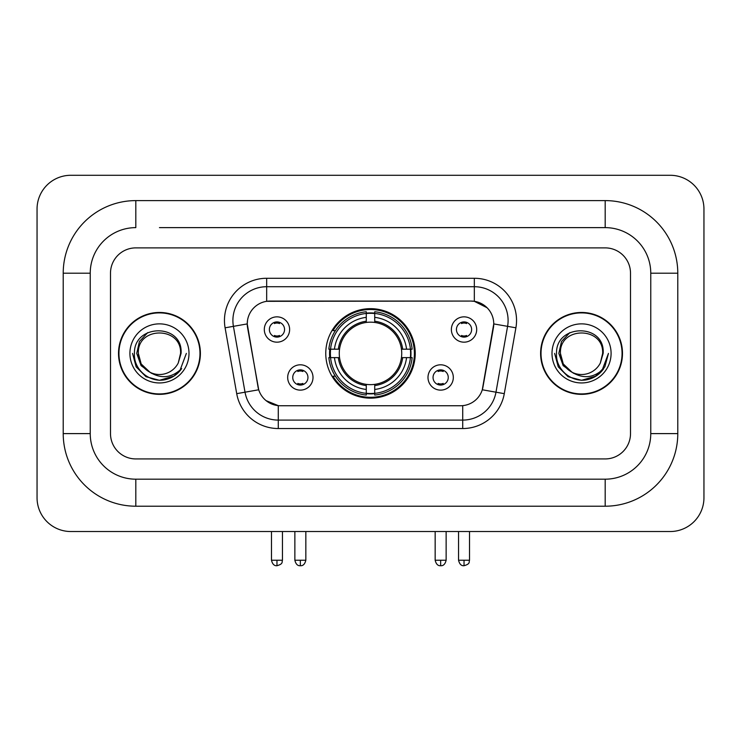 <?xml version="1.0" encoding="UTF-8"?>
<svg xmlns="http://www.w3.org/2000/svg" width="741" height="741" viewBox="0 0 741 741"><rect width="100%" height="100%" fill="white"/><g stroke="black" fill="none" stroke-linecap="round" stroke-linejoin="round"><path stroke-width="1.11" d="M325.762 353.401A44.738 44.738 0 0 0 370.5 398.149A44.738 44.738 0 0 0 415.238 353.401A44.738 44.738 0 0 0 370.5 308.664A44.738 44.738 0 0 0 325.762 353.401M453.316 377.465A12.662 12.662 0 0 1 440.654 390.127A12.662 12.662 0 0 1 427.992 377.465A12.662 12.662 0 0 1 440.654 364.804A12.662 12.662 0 0 1 453.316 377.465M433.05 377.465A7.595 7.595 0 0 0 440.654 385.061A7.595 7.595 0 0 0 448.249 377.465A7.595 7.595 0 0 0 440.654 369.87A7.595 7.595 0 0 0 433.05 377.465M313.008 377.465A12.662 12.662 0 0 1 300.346 390.127A12.662 12.662 0 0 1 287.684 377.465A12.662 12.662 0 0 1 300.346 364.804A12.662 12.662 0 0 1 313.008 377.465M292.751 377.465A7.595 7.595 0 0 0 300.346 385.061A7.595 7.595 0 0 0 307.95 377.465A7.595 7.595 0 0 0 300.346 369.87A7.595 7.595 0 0 0 292.751 377.465M476.695 329.513A12.662 12.662 0 0 1 464.033 342.175A12.662 12.662 0 0 1 451.371 329.513A12.662 12.662 0 0 1 464.033 316.852A12.662 12.662 0 0 1 476.695 329.513M456.437 329.513A7.595 7.595 0 0 0 464.033 337.109A7.595 7.595 0 0 0 471.628 329.513A7.595 7.595 0 0 0 464.033 321.918A7.595 7.595 0 0 0 456.437 329.513M289.629 329.513A12.662 12.662 0 0 1 276.967 342.175A12.662 12.662 0 0 1 264.305 329.513A12.662 12.662 0 0 1 276.967 316.852A12.662 12.662 0 0 1 289.629 329.513M269.372 329.513A7.595 7.595 0 0 0 276.967 337.109A7.595 7.595 0 0 0 284.563 329.513A7.595 7.595 0 0 0 276.967 321.918A7.595 7.595 0 0 0 269.372 329.513M236.712 393.656L225.097 327.809A42.209 42.209 0 0 1 266.667 278.273L474.333 278.273A42.209 42.209 0 0 1 515.903 327.809L504.288 393.656A42.209 42.209 0 0 1 462.727 428.539L278.273 428.539A42.209 42.209 0 0 1 236.712 393.656L258.72 389.775L247.596 327.818A22.795 22.795 0 0 1 270.039 301.068L470.961 301.068A22.795 22.795 0 0 1 493.404 327.818L482.984 386.913A22.795 22.795 0 0 1 460.541 405.744L280.459 405.744A22.795 22.795 0 0 1 258.016 386.913L247.253 323.91L233.415 326.346A33.771 33.771 0 0 1 266.667 286.711L474.333 286.711A33.771 33.771 0 0 1 507.585 326.346L495.979 392.193A33.771 33.771 0 0 1 462.727 420.091L278.273 420.091A33.771 33.771 0 0 1 245.021 392.193L233.415 326.346A33.771 33.771 0 0 1 232.896 320.483M329.773 357.625A40.94 40.94 0 0 1 329.773 349.187M118.514 353.401A40.94 40.94 0 0 0 159.454 394.351A40.94 40.94 0 0 0 200.394 353.401A40.94 40.94 0 0 0 159.454 312.461A40.94 40.94 0 0 0 118.514 353.401M540.606 353.401A40.94 40.94 0 0 0 581.546 394.351A40.94 40.94 0 0 0 622.486 353.401A40.94 40.94 0 0 0 581.546 312.461A40.94 40.94 0 0 0 540.606 353.401M266.667 278.273L266.667 301.318L470.961 301.068L474.333 301.318L487.069 307.737M247.253 323.863L247.503 320.483M460.541 405.744L280.459 405.744M278.273 428.539L278.273 405.642L266.112 400.659M507.585 326.346L493.747 323.91L482.28 389.775L495.979 392.193L507.585 326.346L515.903 327.809M482.984 386.913L482.845 387.626M258.155 387.626L258.016 386.913M630.508 273.207A25.324 25.324 0 0 0 605.184 247.883L135.816 247.883A25.324 25.324 0 0 0 110.492 273.207L110.492 433.605A25.324 25.324 0 0 0 135.816 458.929L605.184 458.929A25.324 25.324 0 0 0 630.508 433.605L630.508 273.207A25.324 25.324 0 0 0 605.184 247.883L135.816 247.883A25.324 25.324 0 0 0 110.492 273.207L110.492 433.605A25.324 25.324 0 0 0 135.816 458.929L605.184 458.929A25.324 25.324 0 0 0 630.508 433.605L630.508 273.207M199.977 353.401A40.523 40.523 0 0 0 159.454 312.887A40.523 40.523 0 0 0 118.94 353.401A40.523 40.523 0 0 0 159.454 393.925A40.523 40.523 0 0 0 199.977 353.401M186.362 353.401L179.711 371.111L175.95 374.668M151.544 373.334L141.077 365.637L136.733 353.401L139.419 341.499L147.755 332.598M149.691 372.112L141.179 363.961L138.354 353.401C137.057 326.179 181.851 326.179 180.563 353.401L178.248 363.007L181.073 353.401C183.157 322.928 133.519 323.678 134.445 353.401C133.343 369.064 148.802 382.486 164.131 379.901C171.504 378.484 177.349 374.714 181.665 368.592C171.931 377.947 161.362 379.17 149.988 372.269L141.179 363.961L138.354 353.401C137.057 326.179 181.851 326.179 180.563 353.401L178.248 363.007A21.1 21.1 0 0 1 149.988 372.269L141.179 363.961L138.354 353.401C137.057 326.179 181.851 326.179 180.563 353.401L178.248 363.007M149.988 372.269C142.605 368.194 138.724 361.904 138.354 353.401C137.057 326.179 181.851 326.179 180.563 353.401M129.907 353.401A29.547 29.547 0 0 0 159.454 382.949A29.547 29.547 0 0 0 189.001 353.401A29.547 29.547 0 0 0 159.454 323.863A29.547 29.547 0 0 0 129.907 353.401M181.665 368.592L174.107 375.974M173.931 376.085L164.131 379.901L173.987 376.058L164.131 379.901L173.987 376.058L159.454 380.309L146.005 376.706L136.149 366.86L132.546 353.401M622.06 353.401A40.523 40.523 0 0 0 581.546 312.887A40.523 40.523 0 0 0 541.023 353.401A40.523 40.523 0 0 0 581.546 393.925A40.523 40.523 0 0 0 622.06 353.401M596.014 376.085L581.546 380.309L568.088 376.706L558.242 366.86L554.639 353.401L558.242 366.86L568.088 376.706L581.546 380.309L594.995 376.706L604.851 366.86L608.454 353.401L601.803 371.111L598.033 374.668M573.627 373.334L563.16 365.637L558.825 353.401L561.511 341.499L569.848 332.598M572.071 372.269C564.688 368.194 560.817 361.904 560.437 353.401C559.149 326.179 603.943 326.179 602.646 353.401L600.34 363.007A21.1 21.1 0 0 1 572.071 372.269L563.271 363.961L560.437 353.401L563.271 363.961L571.783 372.112L563.271 363.961L560.437 353.401C559.149 326.179 603.943 326.179 602.646 353.401L600.34 363.007L603.155 353.401C605.249 322.928 555.611 323.678 556.537 353.401C555.435 369.064 570.894 382.486 586.224 379.901C593.597 378.484 599.441 374.714 603.758 368.592C594.013 377.947 583.454 379.17 572.071 372.269L571.959 372.214M602.646 353.401C603.943 326.179 559.149 326.179 560.437 353.401C559.149 326.179 603.943 326.179 602.646 353.401L600.34 363.007M551.999 353.401A29.547 29.547 0 0 0 581.546 382.949A29.547 29.547 0 0 0 611.093 353.401A29.547 29.547 0 0 0 581.546 323.863A29.547 29.547 0 0 0 551.999 353.401M603.758 368.592L596.199 375.974M608.454 353.401L604.851 366.86L594.995 376.706L581.546 380.309L568.088 376.706L558.242 366.86L554.639 353.401L558.242 366.86L568.088 376.706L581.546 380.309L594.995 376.706L604.851 366.86L608.454 353.401L604.851 366.86L594.995 376.706L581.546 380.309L568.088 376.706L558.242 366.86L554.639 353.401M374.724 393.369L374.724 395.064A41.876 41.876 0 0 0 412.153 357.625L410.458 357.625A40.181 40.181 0 0 1 374.724 393.369L374.724 389.46A36.3 36.3 0 0 0 406.55 357.625L401.446 357.625A31.233 31.233 0 0 0 374.724 322.455L374.724 313.443A40.181 40.181 0 0 1 410.458 349.187L412.153 349.187A41.876 41.876 0 0 0 374.724 311.748L374.724 313.443M330.542 357.625L328.847 357.625A41.876 41.876 0 0 0 366.276 395.064L366.276 393.369A40.181 40.181 0 0 1 330.542 357.625L334.45 357.625A36.3 36.3 0 0 0 366.276 389.46L366.276 384.357A31.233 31.233 0 0 0 401.446 357.625L402.696 357.625A32.474 32.474 0 0 1 374.724 385.598L374.724 389.46M366.276 313.443L366.276 311.748A41.876 41.876 0 0 0 328.847 349.187L330.542 349.187A40.181 40.181 0 0 1 366.276 313.443L366.276 317.352A36.3 36.3 0 0 0 334.45 349.187L339.554 349.187A31.233 31.233 0 0 0 366.276 384.357L366.276 385.598A32.474 32.474 0 0 1 338.304 357.625L334.45 357.625M330.625 357.625A40.097 40.097 0 0 1 330.625 349.187M374.724 313.526A40.097 40.097 0 0 0 366.276 313.526M410.375 349.187A40.097 40.097 0 0 1 410.375 357.625M410.458 349.187L406.55 349.187A36.3 36.3 0 0 0 374.724 317.352M406.55 357.625L410.458 357.625M366.276 389.46L366.276 393.369M401.446 349.187L406.55 349.187M374.724 384.403L374.724 385.598M366.276 384.357A31.233 31.233 0 0 1 339.554 357.625L338.304 357.625M374.724 393.276A40.097 40.097 0 0 1 366.276 393.276M334.45 349.187L330.542 349.187M366.276 322.4L366.276 317.352M374.724 322.455A31.233 31.233 0 0 0 339.554 349.187L338.304 349.187A32.474 32.474 0 0 1 366.276 321.214M374.724 322.409L374.724 321.214A32.474 32.474 0 0 1 402.696 349.187M335.377 330.616L332.987 330.616A43.895 43.895 0 0 1 414.395 353.401A43.895 43.895 0 0 1 332.987 376.196L335.377 376.196M274.429 336.683L274.429 335.478A6.474 6.474 0 0 0 279.496 335.478L279.496 336.683M279.496 322.354L279.496 323.558A6.474 6.474 0 0 0 274.429 323.558L274.429 322.354M461.504 336.683L461.504 335.478A6.474 6.474 0 0 0 466.571 335.478L466.571 336.683M466.571 322.354L466.571 323.558A6.474 6.474 0 0 0 461.504 323.558L461.504 322.354M297.817 384.625L297.817 383.421A6.474 6.474 0 0 0 302.884 383.421L302.884 384.625M302.884 370.305L302.884 371.5A6.474 6.474 0 0 0 297.817 371.5L297.817 370.305M438.116 384.625L438.116 383.421A6.474 6.474 0 0 0 443.183 383.421L443.183 384.625M443.183 370.305L443.183 371.5A6.474 6.474 0 0 0 438.116 371.5L438.116 370.305M159.454 227.626L605.184 227.626L159.454 227.626M677.783 273.207L650.765 273.207L650.765 433.605L650.765 273.207A45.59 45.59 0 0 0 605.184 227.626L605.184 200.607L135.816 200.607A72.599 72.599 0 0 0 63.217 273.207L63.217 433.605A72.599 72.599 0 0 0 135.816 506.205L605.184 506.205A72.599 72.599 0 0 0 677.783 433.605L677.783 273.207A72.599 72.599 0 0 0 605.184 200.607M605.184 506.205L605.184 479.186L135.816 479.186L605.184 479.186A45.59 45.59 0 0 0 650.765 433.605L677.783 433.605M63.217 433.605L90.235 433.605L90.235 273.207L90.235 433.605A45.59 45.59 0 0 0 135.816 479.186L135.816 506.205M135.816 200.607L135.816 227.626A45.59 45.59 0 0 0 90.235 273.207L63.217 273.207M703.95 209.055A33.771 33.771 0 0 0 670.179 175.284L70.821 175.284A33.771 33.771 0 0 0 37.05 209.055L37.05 497.757A33.771 33.771 0 0 0 70.821 531.529L670.179 531.529A33.771 33.771 0 0 0 703.95 497.757L703.95 209.055M474.333 278.273L474.333 301.318M462.727 405.642L462.727 428.539M225.097 327.809L233.415 326.346M495.979 392.193L504.288 393.656M374.724 384.357A31.233 31.233 0 0 0 401.446 357.625M366.276 393.656A40.477 40.477 0 0 0 374.724 393.656M410.755 357.625A40.477 40.477 0 0 0 410.755 349.187M374.724 313.147A40.477 40.477 0 0 0 366.276 313.147M276.967 560.233L271.475 560.233C272.438 564.142 274.263 565.967 276.967 565.716L276.967 560.233L282.451 560.233L282.451 531.529M464.033 560.233L458.549 560.233C459.503 564.142 461.337 565.967 464.033 565.716L464.033 560.233L469.525 560.233L469.525 531.529M300.346 560.233L294.862 560.233C295.816 564.142 297.65 565.967 300.346 565.716L300.346 560.233L305.838 560.233L305.838 531.529M440.654 560.233L435.162 560.233C436.125 564.142 437.95 565.967 440.654 565.716L440.654 560.233L446.138 560.233L446.138 531.529M271.475 560.233L271.475 531.529M282.451 560.233C281.682 561.928 283.627 563.864 276.967 565.716M458.549 560.233L458.549 531.529M469.525 560.233C468.747 561.928 470.692 563.864 464.033 565.716M294.862 560.233L294.862 531.529M305.838 560.233C304.875 564.142 303.05 565.967 300.346 565.716M435.162 560.233L435.162 531.529M446.138 560.233C445.184 564.142 443.35 565.967 440.654 565.716"/></g></svg>
